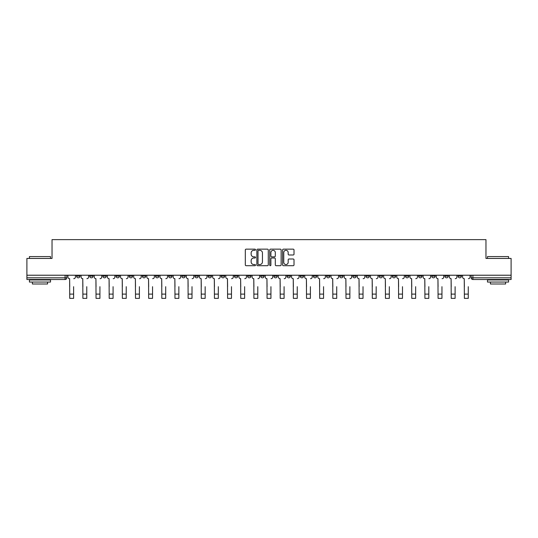 <?xml version="1.0" encoding="UTF-8"?>
<svg xmlns="http://www.w3.org/2000/svg" width="538" height="538" viewBox="0 0 538 538"><rect width="100%" height="100%" fill="white"/><g stroke="black" fill="none" stroke-linecap="round" stroke-linejoin="round"><path stroke-width="0.81" d="M255.51 249.726A0.578 0.578 0 0 0 254.931 249.148L246.135 249.148A0.827 0.827 0 0 0 245.308 249.975L245.308 264.878A0.827 0.827 0 0 0 246.135 265.705L254.931 265.705A0.578 0.578 0 0 0 255.51 265.126A0.578 0.578 0 0 0 254.931 264.541L253.788 264.541A2.65 2.65 0 0 1 251.145 261.898L251.145 260.654A2.65 2.65 0 0 1 253.788 258.005L254.931 258.005A0.578 0.578 0 0 0 255.51 257.426A0.578 0.578 0 0 0 254.931 256.848L253.788 256.848A2.65 2.65 0 0 1 251.145 254.198L251.145 252.954A2.65 2.65 0 0 1 253.788 250.311L254.931 250.311A0.578 0.578 0 0 0 255.51 249.726M431.752 275.221L431.752 276.149L435.121 276.149A1.688 1.688 0 0 1 433.433 277.83A1.688 1.688 0 0 1 431.752 276.149L431.752 275.221M418.598 275.221L418.598 276.149L421.967 276.149A1.688 1.688 0 0 1 420.279 277.83A1.688 1.688 0 0 1 418.598 276.149L418.598 275.221M339.666 275.221L339.666 276.149L343.036 276.149A1.688 1.688 0 0 1 341.354 277.83A1.688 1.688 0 0 1 339.666 276.149L339.666 275.221M326.512 275.221L326.512 276.149L329.881 276.149A1.688 1.688 0 0 1 328.2 277.83A1.688 1.688 0 0 1 326.512 276.149L326.512 275.221M313.358 275.221L313.358 276.149L316.727 276.149A1.688 1.688 0 0 1 315.039 277.83A1.688 1.688 0 0 1 313.358 276.149L313.358 275.221M287.043 275.221L287.043 276.149L290.419 276.149A1.688 1.688 0 0 1 288.731 277.83A1.688 1.688 0 0 1 287.043 276.149L287.043 275.221M260.735 276.149L260.735 275.221L260.735 276.149A1.688 1.688 0 0 0 262.423 277.83A1.688 1.688 0 0 1 260.735 276.149L264.111 276.149A1.688 1.688 0 0 1 262.423 277.83A1.688 1.688 0 0 0 264.111 276.149L264.111 275.221L264.111 276.149M247.581 276.149L247.581 275.221L247.581 276.149A1.688 1.688 0 0 0 249.269 277.83A1.688 1.688 0 0 1 247.581 276.149L250.957 276.149A1.688 1.688 0 0 1 249.269 277.83M234.427 276.149L234.427 275.221L234.427 276.149A1.688 1.688 0 0 0 236.115 277.83A1.688 1.688 0 0 1 234.427 276.149L237.803 276.149A1.688 1.688 0 0 1 236.115 277.83A1.688 1.688 0 0 0 237.803 276.149L237.803 275.221L237.803 276.149M221.273 275.221L221.273 276.149L224.642 276.149A1.688 1.688 0 0 1 222.961 277.83A1.688 1.688 0 0 1 221.273 276.149L221.273 275.221M208.119 275.221L208.119 276.149L211.488 276.149A1.688 1.688 0 0 1 209.8 277.83A1.688 1.688 0 0 1 208.119 276.149L208.119 275.221M194.964 275.221L194.964 276.149L198.334 276.149A1.688 1.688 0 0 1 196.646 277.83A1.688 1.688 0 0 1 194.964 276.149L194.964 275.221M181.804 276.149L181.804 275.221L181.804 276.149A1.688 1.688 0 0 0 183.492 277.83A1.688 1.688 0 0 1 181.804 276.149L185.18 276.149A1.688 1.688 0 0 1 183.492 277.83M155.495 276.149L155.495 275.221L155.495 276.149A1.688 1.688 0 0 0 157.183 277.83A1.688 1.688 0 0 1 155.495 276.149L158.871 276.149A1.688 1.688 0 0 1 157.183 277.83A1.688 1.688 0 0 0 158.871 276.149L158.871 275.221L158.871 276.149M142.341 276.149L142.341 275.221L142.341 276.149A1.688 1.688 0 0 0 144.029 277.83A1.688 1.688 0 0 1 142.341 276.149L145.717 276.149A1.688 1.688 0 0 1 144.029 277.83A1.688 1.688 0 0 0 145.717 276.149L145.717 275.221L145.717 276.149M129.187 276.149L129.187 275.221L129.187 276.149A1.688 1.688 0 0 0 130.875 277.83A1.688 1.688 0 0 1 129.187 276.149L132.563 276.149A1.688 1.688 0 0 1 130.875 277.83A1.688 1.688 0 0 0 132.563 276.149L132.563 275.221L132.563 276.149M116.033 276.149L116.033 275.221L116.033 276.149A1.688 1.688 0 0 0 117.721 277.83A1.688 1.688 0 0 1 116.033 276.149L119.402 276.149A1.688 1.688 0 0 1 117.721 277.83M102.879 276.149L102.879 275.221L102.879 276.149A1.688 1.688 0 0 0 104.567 277.83A1.688 1.688 0 0 1 102.879 276.149L106.248 276.149A1.688 1.688 0 0 1 104.567 277.83A1.688 1.688 0 0 0 106.248 276.149L106.248 275.221L106.248 276.149M89.725 276.149L89.725 275.221L89.725 276.149A1.688 1.688 0 0 0 91.406 277.83A1.688 1.688 0 0 1 89.725 276.149L93.094 276.149A1.688 1.688 0 0 1 91.406 277.83A1.688 1.688 0 0 0 93.094 276.149L93.094 275.221L93.094 276.149M293.19 254.985A0.827 0.827 0 0 0 294.017 254.158L294.017 249.975A0.827 0.827 0 0 0 293.19 249.148L283.425 249.148A0.827 0.827 0 0 0 282.598 249.975L282.598 264.878A0.827 0.827 0 0 0 283.425 265.705L293.19 265.705A0.827 0.827 0 0 0 294.017 264.878L294.017 259.827A0.827 0.827 0 0 0 293.19 259L289.007 259A0.827 0.827 0 0 0 288.18 259.827L288.18 262.329A2.213 2.213 0 0 1 285.967 264.541A2.213 2.213 0 0 1 283.755 262.329L283.755 252.524A2.213 2.213 0 0 1 285.967 250.311A2.213 2.213 0 0 1 288.18 252.524L288.18 254.158A0.827 0.827 0 0 0 289.007 254.985L293.19 254.985M26.9 275.221L26.9 258.435L52.031 258.435L52.031 239.632L485.969 239.632L485.969 258.435L511.1 258.435L511.1 275.221L26.9 275.221L26.9 277.83L66.786 277.83L66.786 275.221M268.274 249.975A0.827 0.827 0 0 0 267.447 249.148L257.682 249.148A0.827 0.827 0 0 0 256.855 249.975L256.855 264.878A0.827 0.827 0 0 0 257.682 265.705L267.447 265.705A0.827 0.827 0 0 0 268.274 264.878L268.274 249.975M270.553 249.148L280.318 249.148A0.827 0.827 0 0 1 281.145 249.975L281.145 264.878A0.827 0.827 0 0 1 280.318 265.705L276.142 265.705A0.827 0.827 0 0 1 275.308 264.878L275.308 258.832A0.827 0.827 0 0 0 274.481 258.005L271.71 258.005A0.827 0.827 0 0 0 270.883 258.832L270.883 265.126A0.578 0.578 0 0 1 270.305 265.705A0.578 0.578 0 0 1 269.726 265.126L269.726 249.975A0.827 0.827 0 0 1 270.553 249.148M471.214 275.221L471.214 277.83L511.1 277.83L511.1 279.518L472.902 279.518A1.688 1.688 0 0 1 471.214 277.83M511.1 275.221L511.1 277.83M66.786 277.83A1.688 1.688 0 0 1 65.098 279.518L26.9 279.518L26.9 277.83M461.429 275.221L461.429 276.149A1.688 1.688 0 0 1 459.748 277.83A1.688 1.688 0 0 1 458.06 276.149L461.429 276.149M458.06 275.221L458.06 276.149M448.275 275.221L448.275 276.149A1.688 1.688 0 0 1 446.594 277.83A1.688 1.688 0 0 1 444.906 276.149L448.275 276.149M444.906 275.221L444.906 276.149M435.121 275.221L435.121 276.149M421.967 275.221L421.967 276.149L421.967 275.221M408.813 275.221L408.813 276.149A1.688 1.688 0 0 1 407.125 277.83A1.688 1.688 0 0 1 405.437 276.149L408.813 276.149M405.437 275.221L405.437 276.149M395.659 275.221L395.659 276.149A1.688 1.688 0 0 1 393.971 277.83A1.688 1.688 0 0 1 392.283 276.149L395.659 276.149M392.283 275.221L392.283 276.149M382.505 275.221L382.505 276.149A1.688 1.688 0 0 1 380.817 277.83A1.688 1.688 0 0 1 379.129 276.149L382.505 276.149M379.129 275.221L379.129 276.149M369.35 275.221L369.35 276.149A1.688 1.688 0 0 1 367.662 277.83A1.688 1.688 0 0 1 365.975 276.149L369.35 276.149M365.975 275.221L365.975 276.149M356.196 275.221L356.196 276.149A1.688 1.688 0 0 1 354.508 277.83A1.688 1.688 0 0 1 352.82 276.149L356.196 276.149M352.82 275.221L352.82 276.149M343.036 275.221L343.036 276.149A1.688 1.688 0 0 1 341.354 277.83M329.881 275.221L329.881 276.149M316.727 276.149L316.727 275.221L316.727 276.149A1.688 1.688 0 0 1 315.039 277.83M303.573 275.221L303.573 276.149A1.688 1.688 0 0 1 301.885 277.83A1.688 1.688 0 0 1 300.197 276.149A1.688 1.688 0 0 0 301.885 277.83A1.688 1.688 0 0 0 303.573 276.149L300.197 276.149L300.197 275.221M290.419 276.149L290.419 275.221L290.419 276.149A1.688 1.688 0 0 1 288.731 277.83M277.265 275.221L277.265 276.149A1.688 1.688 0 0 1 275.577 277.83A1.688 1.688 0 0 1 273.889 276.149A1.688 1.688 0 0 0 275.577 277.83M273.889 275.221L273.889 276.149L277.265 276.149M250.957 275.221L250.957 276.149L250.957 275.221M224.642 276.149L224.642 275.221L224.642 276.149A1.688 1.688 0 0 1 222.961 277.83M211.488 276.149L211.488 275.221L211.488 276.149A1.688 1.688 0 0 1 209.8 277.83M198.334 276.149L198.334 275.221L198.334 276.149A1.688 1.688 0 0 1 196.646 277.83M185.18 275.221L185.18 276.149L185.18 275.221M172.025 276.149L172.025 275.221L172.025 276.149A1.688 1.688 0 0 1 170.338 277.83A1.688 1.688 0 0 1 168.65 276.149L172.025 276.149A1.688 1.688 0 0 1 170.338 277.83M168.65 275.221L168.65 276.149M119.402 275.221L119.402 276.149L119.402 275.221M79.94 275.221L79.94 276.149A1.688 1.688 0 0 1 78.252 277.83A1.688 1.688 0 0 1 76.571 276.149A1.688 1.688 0 0 0 78.252 277.83A1.688 1.688 0 0 0 79.94 276.149L79.94 275.221M76.571 275.221L76.571 276.149L79.94 276.149M258.59 250.311A0.578 0.578 0 0 0 258.011 250.89L258.011 263.963A0.578 0.578 0 0 0 258.59 264.541L259.793 264.541A2.65 2.65 0 0 0 262.443 261.898L262.443 252.954A2.65 2.65 0 0 0 259.793 250.311L258.59 250.311M275.308 252.564A2.213 2.213 0 0 0 273.096 250.352A2.213 2.213 0 0 0 270.883 252.564L270.883 256.021A0.827 0.827 0 0 0 271.71 256.848L274.481 256.848A0.827 0.827 0 0 0 275.308 256.021L275.308 252.564M67.922 276.989L67.922 275.221L67.922 276.989A1.688 1.688 0 0 0 69.61 278.677L69.738 286.687M69.61 278.677L69.738 298.368L73.619 298.368L73.619 286.687M75.428 276.989L75.428 275.221L75.428 276.989A1.688 1.688 0 0 1 73.746 278.677M73.619 298.368L69.738 298.368M81.077 276.989L81.077 275.221L81.077 276.989A1.688 1.688 0 0 0 82.765 278.677L82.892 286.687M82.765 278.677L82.892 298.368L86.773 298.368L86.773 286.687M88.582 276.989L88.582 275.221L88.582 276.989A1.688 1.688 0 0 1 86.9 278.677M94.237 276.989L94.237 275.221L94.237 276.989A1.688 1.688 0 0 0 95.919 278.677L96.046 286.687M95.919 278.677L96.046 298.368L99.927 298.368L99.927 286.687M101.743 276.989L101.743 275.221L101.743 276.989A1.688 1.688 0 0 1 100.055 278.677M86.773 298.368L82.892 298.368M99.927 298.368L96.046 298.368M29.429 256.586L50.511 256.586L29.429 256.586L29.429 258.435M50.511 282.046L29.429 282.046L29.429 279.942L50.511 279.942L50.511 282.046M47.559 282.046L47.559 283.99L32.381 283.99L32.381 282.046M487.489 256.586L508.571 256.586L487.489 256.586L487.489 258.435M508.571 282.046L487.489 282.046L487.489 279.942L508.571 279.942L508.571 282.046M505.619 282.046L505.619 283.99L490.441 283.99L490.441 282.046M107.392 276.989L107.392 275.221L107.392 276.989A1.688 1.688 0 0 0 109.073 278.677L109.201 286.687M109.073 278.677L109.201 298.368L113.081 298.368L113.081 286.687M114.897 276.989L114.897 275.221L114.897 276.989A1.688 1.688 0 0 1 113.209 278.677M120.546 276.989L120.546 275.221L120.546 276.989A1.688 1.688 0 0 0 122.234 278.677L122.355 286.687M122.234 278.677L122.355 298.368L126.235 298.368L126.235 286.687M128.051 276.989L128.051 275.221L128.051 276.989A1.688 1.688 0 0 1 126.363 278.677M133.7 276.989L133.7 275.221L133.7 276.989A1.688 1.688 0 0 0 135.388 278.677L135.509 286.687M135.388 278.677L135.509 298.368L139.389 298.368L139.389 286.687M141.205 276.989L141.205 275.221L141.205 276.989A1.688 1.688 0 0 1 139.517 278.677M113.081 298.368L109.201 298.368M126.235 298.368L122.355 298.368M139.389 298.368L135.509 298.368M146.854 276.989L146.854 275.221L146.854 276.989A1.688 1.688 0 0 0 148.542 278.677L148.67 286.687M148.542 278.677L148.67 298.368L152.543 298.368L152.543 286.687M154.359 276.989L154.359 275.221L154.359 276.989A1.688 1.688 0 0 1 152.671 278.677M152.543 298.368L148.67 298.368M160.008 276.989L160.008 275.221L160.008 276.989A1.688 1.688 0 0 0 161.696 278.677L161.824 286.687M161.696 278.677L161.824 298.368L165.697 298.368L165.697 286.687M167.513 276.989L167.513 275.221L167.513 276.989A1.688 1.688 0 0 1 165.825 278.677M165.697 298.368L161.824 298.368M173.162 276.989L173.162 275.221L173.162 276.989A1.688 1.688 0 0 0 174.85 278.677L174.978 286.687M174.85 278.677L174.978 298.368L178.858 298.368L178.858 286.687M180.667 276.989L180.667 275.221L180.667 276.989A1.688 1.688 0 0 1 178.979 278.677M178.858 298.368L174.978 298.368M186.316 276.989L186.316 275.221L186.316 276.989A1.688 1.688 0 0 0 188.004 278.677L188.132 286.687M188.004 278.677L188.132 298.368L192.012 298.368L192.012 286.687M193.821 276.989L193.821 275.221L193.821 276.989A1.688 1.688 0 0 1 192.14 278.677M192.012 298.368L188.132 298.368M199.47 276.989L199.47 275.221L199.47 276.989A1.688 1.688 0 0 0 201.158 278.677L201.286 286.687M201.158 278.677L201.286 298.368L205.166 298.368L205.166 286.687M206.975 276.989L206.975 275.221L206.975 276.989A1.688 1.688 0 0 1 205.294 278.677M205.166 298.368L201.286 298.368M212.631 276.989L212.631 275.221L212.631 276.989A1.688 1.688 0 0 0 214.312 278.677L214.44 286.687M214.312 278.677L214.44 298.368L218.32 298.368L218.32 286.687M220.136 276.989L220.136 275.221L220.136 276.989A1.688 1.688 0 0 1 218.448 278.677M218.32 298.368L214.44 298.368M225.785 276.989L225.785 275.221L225.785 276.989A1.688 1.688 0 0 0 227.466 278.677L227.594 286.687M227.466 278.677L227.594 298.368L231.474 298.368L231.474 286.687M233.29 276.989L233.29 275.221L233.29 276.989A1.688 1.688 0 0 1 231.602 278.677M231.474 298.368L227.594 298.368M238.939 276.989L238.939 275.221L238.939 276.989A1.688 1.688 0 0 0 240.627 278.677L240.748 286.687M240.627 278.677L240.748 298.368L244.629 298.368L244.629 286.687M246.444 276.989L246.444 275.221L246.444 276.989A1.688 1.688 0 0 1 244.756 278.677M244.629 298.368L240.748 298.368M252.093 276.989L252.093 275.221L252.093 276.989A1.688 1.688 0 0 0 253.781 278.677L253.902 286.687M253.781 278.677L253.902 298.368L257.783 298.368L257.783 286.687M259.598 276.989L259.598 275.221L259.598 276.989A1.688 1.688 0 0 1 257.91 278.677M257.783 298.368L253.902 298.368M265.247 276.989L265.247 275.221L265.247 276.989A1.688 1.688 0 0 0 266.935 278.677L267.063 286.687M266.935 278.677L267.063 298.368L270.937 298.368L270.937 286.687M272.753 276.989L272.753 275.221L272.753 276.989A1.688 1.688 0 0 1 271.065 278.677M270.937 298.368L267.063 298.368M278.402 276.989L278.402 275.221L278.402 276.989A1.688 1.688 0 0 0 280.09 278.677L280.217 286.687M280.09 278.677L280.217 298.368L284.098 298.368L284.098 286.687M285.907 276.989L285.907 275.221L285.907 276.989A1.688 1.688 0 0 1 284.219 278.677M284.098 298.368L280.217 298.368M291.556 276.989L291.556 275.221L291.556 276.989A1.688 1.688 0 0 0 293.244 278.677L293.371 286.687M293.244 278.677L293.371 298.368L297.252 298.368L297.252 286.687M299.061 276.989L299.061 275.221L299.061 276.989A1.688 1.688 0 0 1 297.373 278.677M297.252 298.368L293.371 298.368M304.71 276.989L304.71 275.221L304.71 276.989A1.688 1.688 0 0 0 306.398 278.677L306.526 286.687M306.398 278.677L306.526 298.368L310.406 298.368L310.406 286.687M312.215 276.989L312.215 275.221L312.215 276.989A1.688 1.688 0 0 1 310.534 278.677M310.406 298.368L306.526 298.368M317.864 276.989L317.864 275.221L317.864 276.989A1.688 1.688 0 0 0 319.552 278.677L319.68 286.687M319.552 278.677L319.68 298.368L323.56 298.368L323.56 286.687M325.369 276.989L325.369 275.221L325.369 276.989A1.688 1.688 0 0 1 323.688 278.677M323.56 298.368L319.68 298.368M331.025 276.989L331.025 275.221L331.025 276.989A1.688 1.688 0 0 0 332.706 278.677L332.834 286.687M332.706 278.677L332.834 298.368L336.714 298.368L336.714 286.687M338.53 276.989L338.53 275.221L338.53 276.989A1.688 1.688 0 0 1 336.842 278.677M336.714 298.368L332.834 298.368M344.179 276.989L344.179 275.221L344.179 276.989A1.688 1.688 0 0 0 345.86 278.677L345.988 286.687M345.86 278.677L345.988 298.368L349.868 298.368L349.868 286.687M351.684 276.989L351.684 275.221L351.684 276.989A1.688 1.688 0 0 1 349.996 278.677M349.868 298.368L345.988 298.368M357.333 276.989L357.333 275.221L357.333 276.989A1.688 1.688 0 0 0 359.021 278.677L359.142 286.687M359.021 278.677L359.142 298.368L363.022 298.368L363.022 286.687M364.838 276.989L364.838 275.221L364.838 276.989A1.688 1.688 0 0 1 363.15 278.677M363.022 298.368L359.142 298.368M370.487 276.989L370.487 275.221L370.487 276.989A1.688 1.688 0 0 0 372.175 278.677L372.303 286.687M372.175 278.677L372.303 298.368L376.176 298.368L376.176 286.687M377.992 276.989L377.992 275.221L377.992 276.989A1.688 1.688 0 0 1 376.304 278.677M376.176 298.368L372.303 298.368M383.641 276.989L383.641 275.221L383.641 276.989A1.688 1.688 0 0 0 385.329 278.677L385.457 286.687M385.329 278.677L385.457 298.368L389.33 298.368L389.33 286.687M391.146 276.989L391.146 275.221L391.146 276.989A1.688 1.688 0 0 1 389.458 278.677M389.33 298.368L385.457 298.368M396.795 276.989L396.795 275.221L396.795 276.989A1.688 1.688 0 0 0 398.483 278.677L398.611 286.687M398.483 278.677L398.611 298.368L402.491 298.368L402.491 286.687M404.3 276.989L404.3 275.221L404.3 276.989A1.688 1.688 0 0 1 402.612 278.677M402.491 298.368L398.611 298.368M409.949 276.989L409.949 275.221L409.949 276.989A1.688 1.688 0 0 0 411.637 278.677L411.765 286.687M411.637 278.677L411.765 298.368L415.645 298.368L415.645 286.687M417.454 276.989L417.454 275.221L417.454 276.989A1.688 1.688 0 0 1 415.766 278.677M415.645 298.368L411.765 298.368M423.103 276.989L423.103 275.221L423.103 276.989A1.688 1.688 0 0 0 424.791 278.677L424.919 286.687M424.791 278.677L424.919 298.368L428.799 298.368L428.799 286.687M430.608 276.989L430.608 275.221L430.608 276.989A1.688 1.688 0 0 1 428.927 278.677M428.799 298.368L424.919 298.368M436.257 276.989L436.257 275.221L436.257 276.989A1.688 1.688 0 0 0 437.945 278.677L438.073 286.687M437.945 278.677L438.073 298.368L441.954 298.368L441.954 286.687M443.763 276.989L443.763 275.221L443.763 276.989A1.688 1.688 0 0 1 442.081 278.677M441.954 298.368L438.073 298.368M449.418 276.989L449.418 275.221L449.418 276.989A1.688 1.688 0 0 0 451.1 278.677L451.227 286.687M451.1 278.677L451.227 298.368L455.108 298.368L455.108 286.687M456.923 276.989L456.923 275.221L456.923 276.989A1.688 1.688 0 0 1 455.235 278.677M455.108 298.368L451.227 298.368M462.572 276.989L462.572 275.221L462.572 276.989A1.688 1.688 0 0 0 464.254 278.677L464.381 286.687M464.254 278.677L464.381 298.368L468.262 298.368L468.262 286.687M470.077 276.989L470.077 275.221L470.077 276.989A1.688 1.688 0 0 1 468.39 278.677M468.262 298.368L464.381 298.368M65.098 275.221L65.098 279.518M472.902 275.221L472.902 279.518M73.619 294.111L69.738 294.111M86.773 294.111L82.892 294.111M99.927 294.111L96.046 294.111M113.081 294.111L109.201 294.111M126.235 294.111L122.355 294.111M139.389 294.111L135.509 294.111M152.543 294.111L148.67 294.111M165.697 294.111L161.824 294.111M178.858 294.111L174.978 294.111M192.012 294.111L188.132 294.111M205.166 294.111L201.286 294.111M218.32 294.111L214.44 294.111M231.474 294.111L227.594 294.111M244.629 294.111L240.748 294.111M257.783 294.111L253.902 294.111M270.937 294.111L267.063 294.111M284.098 294.111L280.217 294.111M297.252 294.111L293.371 294.111M310.406 294.111L306.526 294.111M323.56 294.111L319.68 294.111M336.714 294.111L332.834 294.111M349.868 294.111L345.988 294.111M363.022 294.111L359.142 294.111M376.176 294.111L372.303 294.111M389.33 294.111L385.457 294.111M402.491 294.111L398.611 294.111M415.645 294.111L411.765 294.111M428.799 294.111L424.919 294.111M441.954 294.111L438.073 294.111M455.108 294.111L451.227 294.111M468.262 294.111L464.381 294.111M50.511 258.435L50.511 256.586M45.703 279.942L45.703 279.518M34.237 279.942L34.237 279.518M508.571 258.435L508.571 256.586M503.763 279.942L503.763 279.518M492.297 279.942L492.297 279.518"/></g></svg>
